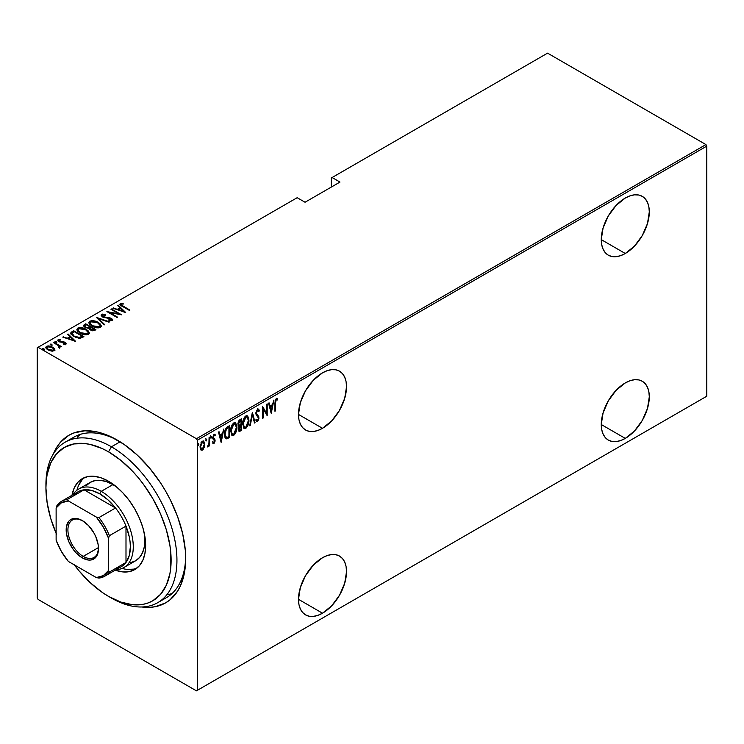 <?xml version="1.0" encoding="UTF-8"?>
<svg xmlns="http://www.w3.org/2000/svg" width="744" height="744" viewBox="0 0 744 744"><rect width="100%" height="100%" fill="white"/><g stroke="black" fill="none" stroke-linecap="round" stroke-linejoin="round"><path stroke-width="1.12" d="M161.913 599.785A92.637 53.484 -120 0 0 185.665 556.865A92.637 53.484 60 0 1 166.489 597.618L157.756 602.659A92.637 53.484 60 0 1 111.442 598.074A92.637 53.484 -120 0 0 176.942 560.251A92.637 53.484 -120 0 0 111.442 446.8L108.531 451.841A88.517 51.104 60 0 1 171.12 560.251A88.517 51.104 60 0 1 108.531 596.39L120.742 602.054L132.478 604.723L143.304 604.286L148.233 602.91L152.79 600.771L160.574 594.317L166.358 585.165L169.92 573.661L170.822 567.161L170.822 552.997L169.92 545.454L166.358 529.84L160.574 514.011L152.79 498.564L143.304 484.093L138.031 477.406L132.478 471.166L120.742 460.276L108.531 451.841L102.393 448.641L90.359 444.456L84.574 443.508L73.749 443.945L64.263 447.451L56.479 453.914L50.694 463.066L47.132 474.57L46.24 481.07L45.933 487.98L47.132 502.767L50.694 518.391L56.479 534.22M117.264 440.076L117.264 440.076A96.757 55.865 60 0 1 185.675 558.567A96.757 55.865 60 0 1 141.816 606.983L149.516 607.364L155.273 606.704L165.642 602.863L170.143 599.72L177.602 591.145L180.467 585.798L184.363 573.224L185.349 566.128L185.349 550.634L182.726 533.941L177.602 516.671L170.143 499.484L165.642 491.142L160.667 483.061L149.516 468.023L137.119 454.937L123.969 444.326L110.558 436.579L103.918 433.882L97.399 432.004L85.011 430.776L73.861 432.943L68.885 435.277L60.376 442.336L56.925 446.995L53.401 453.849A96.757 55.865 60 0 1 117.264 440.076L117.264 440.076M322.505 428.302A33.964 19.614 -60 0 1 305.524 429.986A33.964 19.614 -60 0 1 300.316 402.774A33.964 19.614 -60 0 1 322.505 372.837L313.317 380.258L305.524 390.767L300.316 402.774L298.493 414.436L322.505 428.302L331.703 420.89L339.487 410.381L344.695 398.375L346.527 386.703L346.062 381.56L344.695 377.152L342.482 373.637L339.487 371.154L335.851 369.805L331.703 369.647L327.193 370.67L322.505 372.837A33.964 19.614 -60 0 1 339.487 371.154A33.964 19.614 -60 0 1 344.695 398.375A33.964 19.614 -60 0 1 322.505 428.302L298.493 414.436L298.949 419.588L300.316 423.996L302.538 427.512L305.524 429.986L309.16 431.334L313.317 431.501L317.818 430.478L322.505 428.302M625.286 253.499A33.964 19.614 -60 0 1 608.304 255.183A33.964 19.614 -60 0 1 603.096 227.962A33.964 19.614 -60 0 1 625.286 198.034L616.088 205.446L608.304 215.965L603.096 227.962L601.264 239.633L625.286 253.499L634.474 246.087L642.267 235.569L647.475 223.572L649.298 211.9L648.842 206.758L647.475 202.34L645.253 198.825L642.267 196.351L638.631 195.002L634.474 194.835L629.973 195.858L625.286 198.034A33.964 19.614 -60 0 1 642.267 196.351A33.964 19.614 -60 0 1 647.475 223.572A33.964 19.614 -60 0 1 625.286 253.499L601.264 239.633L601.729 244.776L603.096 249.194L605.309 252.709L608.304 255.183L611.94 256.531L616.088 256.699L620.598 255.676L625.286 253.499M625.286 438.393A33.964 19.614 -60 0 1 608.304 440.076A33.964 19.614 -60 0 1 603.096 412.855A33.964 19.614 -60 0 1 625.286 382.928L616.088 390.34L608.304 400.858L603.096 412.855L601.264 424.526L625.286 438.393L634.474 430.981L642.267 420.462L647.475 408.465L649.298 396.794L648.842 391.651L647.475 387.233L645.253 383.718L642.267 381.244L638.631 379.896L634.474 379.728L629.973 380.751L625.286 382.928A33.964 19.614 -60 0 1 642.267 381.244A33.964 19.614 -60 0 1 647.475 408.465A33.964 19.614 -60 0 1 625.286 438.393L601.264 424.526L601.729 429.669L603.096 434.087L605.309 437.602L608.304 440.076L611.94 441.425L616.088 441.592L620.598 440.569L625.286 438.393M322.505 613.205A33.964 19.614 -60 0 1 305.524 614.879A33.964 19.614 -60 0 1 300.316 587.667A33.964 19.614 -60 0 1 322.505 557.73L313.317 565.152L305.524 575.661L300.316 587.667L298.493 599.329L322.505 613.205L331.703 605.783L339.487 595.274L344.695 583.268L346.527 571.597L346.062 566.454L344.695 562.046L342.482 558.53L339.487 556.047L335.851 554.699L331.703 554.54L327.193 555.563L322.505 557.73A33.964 19.614 -60 0 1 339.487 556.047A33.964 19.614 -60 0 1 344.695 583.268A33.964 19.614 -60 0 1 322.505 613.205L298.493 599.329L298.949 604.481L300.316 608.89L302.538 612.405L305.524 614.879L309.16 616.227L313.317 616.395L317.818 615.372L322.505 613.205M37.2 347.792L37.2 597.906L37.2 347.792L297.182 197.699L305.04 202.238L339.98 182.066L332.112 177.528L547.556 53.15L705.926 144.578L196.444 438.728L38.074 347.29L196.444 438.728L197.318 440.243L706.8 146.094L706.8 396.208L197.318 690.348L197.318 440.243L197.318 690.348L196.444 690.851L705.926 396.71L196.444 690.851L38.074 599.422L196.444 690.851L706.8 396.208L705.926 396.71L706.8 396.208L706.8 146.094L197.318 440.243L196.444 438.728L705.926 144.578L706.8 146.094L705.926 144.578L547.556 53.15L332.112 177.528L339.98 182.066L305.04 202.238L297.182 197.699L37.2 347.792M202.991 448.53L201.829 449.748L202.415 450.083L204.302 447.218L204.647 442.903L203.54 441.034L201.81 441.657L200.09 446.233L200.992 450.027L202.136 450.213L203.447 449.06L204.767 444.252L203.642 441.08L202.415 441.183L200.062 446.967L201.196 450.176M207.985 445.805L207.381 446.921L207.902 446.921L207.455 446.66L207.902 446.921L208.711 444.605L209.083 446.084L209.603 445.786L209.083 445.479L209.603 445.786L209.603 437.184L209.083 437.481L208.925 443.703L207.381 446.921L208.32 446.521L209.083 444.819L209.083 446.084L209.603 445.786L209.603 437.184L209.083 437.481L208.971 443.387L207.511 446.437M214.616 434.319L215.351 434.877L214.058 434.459L212.738 437.704L214.57 440.857L213.937 442.373L213.1 441.945L212.738 442.903L214.077 443.331L215.035 441.257L214.886 439.304L213.268 437.128L213.881 435.659L214.988 435.882L215.351 434.877L214.477 434.319L213.723 434.728L212.784 438.356L214.56 441.043L214.095 442.252L213.1 441.945L212.738 442.903L213.919 443.443L212.97 443.201M227.58 426.805L225.562 429L224.576 432.757L224.846 437.193L226.316 438.876L229.459 437.491L229.459 425.717L227.58 426.805C225.274 428.86 224.242 431.371 224.493 434.319L226.316 438.876L229.459 437.491L229.459 425.717L227.58 426.805M241.474 418.779L238.964 420.565L238.043 423.001L238.089 425.373L239.149 426.47L238.471 429.362L239.243 431.474L241.474 430.543L241.474 418.779L239.856 419.718L237.95 424.154L239.149 426.47L238.471 429.362L239.159 431.436L241.474 430.543L241.474 418.779M252.448 412.446L249.705 425.791L250.272 425.466L252.383 414.752L254.494 423.029L255.062 422.704L252.318 412.52L249.705 425.791L250.272 425.466L252.383 414.752L254.494 423.029L255.062 422.704L252.448 412.446M266.687 404.224L266.687 413.478L262.641 406.559L262.641 418.333L263.162 418.026L263.162 408.754L267.208 415.691L267.208 403.927L266.687 404.224L266.687 413.478L262.641 406.559L262.641 418.333L263.162 418.026L263.162 408.754L267.208 415.691L267.208 403.927L266.687 404.224M275.438 403.108L275.819 400.17L276.498 399.509L277.475 399.956L277.791 398.868L276.452 398.291L275.187 400.114L274.917 411.237L275.438 410.939L275.438 403.108L274.917 402.811L275.438 403.108L276.294 399.584L277.475 399.956L277.791 398.868L276.331 398.356L274.917 403.295L274.917 411.237L275.438 410.939L275.438 403.108M271.262 413.348L273.876 400.077L272.471 404.662L269.923 406.131L269.086 402.839L268.519 403.174L271.262 413.348L273.876 400.077L272.471 404.662L269.923 406.131L269.086 402.839L268.519 403.174L271.262 413.348M258.14 409.051L259.377 410.716L257.443 409.265L255.843 413.366L256.243 415.18L258.233 417.31L258.419 418.863L257.601 420.332L256.466 419.477L255.973 420.481L257.536 421.578L258.912 418.918L258.754 416.621L256.382 413.366L257.405 410.502L258.252 410.493L258.866 411.609L259.377 410.716L258.773 409.442L257.647 409.144L255.843 413.366L258.456 418.351L257.601 420.332L256.81 420.081M248.924 420.314L248.57 417.626L247.306 415.849L245.985 415.887L244.581 417.124L242.684 422.992L243.734 428.07L244.99 428.628L246.645 427.651L248.775 422.36L248.924 420.314L247.371 415.887L245.78 415.998C243.521 418.342 242.479 421.002 242.656 423.987L244.19 428.46L245.827 428.339C248.068 425.968 249.101 423.299 248.924 420.314M236.908 427.251L236.546 424.564L235.281 422.787L233.756 422.936L232.23 424.564L230.64 430.432L231.71 435.008L232.974 435.566L234.63 434.589L236.75 429.297L236.908 427.251L235.346 422.825L233.756 422.936C231.505 425.28 230.463 427.94 230.631 430.925L232.175 435.398L233.811 435.277C236.053 432.906 237.085 430.237 236.908 427.251M221.228 442.234L223.842 428.963L222.437 433.547L219.889 435.017L219.052 431.725L218.485 432.059L221.098 442.317L223.842 428.963L222.437 433.547L219.889 435.017L219.052 431.725L218.485 432.059L221.228 442.234M210.459 435.863L211.556 436.886L211.036 436.207L210.515 437.481L211.036 438.16L210.571 437.891L211.036 438.16L211.556 436.886L210.971 436.254L210.626 438.03L211.445 437.556L210.98 436.542L210.459 437.825M205.623 438.662L206.73 439.676L206.209 438.997L205.679 440.281L206.209 440.959L205.735 440.681L206.209 440.959L206.73 439.676L206.135 439.044L205.707 440.578L206.069 441.006L206.618 440.355L206.144 439.341L205.623 440.615M197.783 443.182L198.89 444.196L198.369 443.517L197.848 444.8L198.369 445.479L197.895 445.21L198.369 445.479L198.89 444.196L198.295 443.573L197.96 445.349L198.778 444.875L198.304 443.861L197.783 445.144M331.238 178.03L331.238 187.107L331.238 178.03L332.112 177.528L331.238 178.03M45.886 347.662L46.528 346.295L45.83 347.299L48.016 349.857L51.28 351.029L54.238 350.74L54.396 348.508L50.611 346.248L48.09 345.886L46.249 346.481L45.868 347.597L46.9 349.085L51.661 351.084L54.368 350.657L54.731 349.029L54.87 350.052M59.715 347.578L59.678 346.183L59.678 346.862L59.678 346.183L61.296 346.518L53.847 342.221L53.326 342.519L58.469 345.672L58.943 347.727L60.013 347.253L59.678 346.183L61.296 346.518L53.847 342.221L53.847 342.817L53.847 342.221L53.326 342.519L58.274 345.504L58.943 347.727L60.05 347.039M64.719 344.286L64.849 343.561L63.231 343.589L63.5 344.174L65.742 344.1L66.058 343.384L65.258 342.482L59.883 341.44L58.86 340.38L60.803 340.008L60.469 339.404L58.292 339.506L57.93 340.631L59.306 341.738L64.756 342.826L64.849 343.561L63.231 343.589L63.5 344.174L65.509 344.202L66.095 343.579M71.824 331.833L70.699 332.987L71.071 334.298L75.907 337.543L80.147 338.269L83.895 336.632L73.703 330.755L71.824 331.833L71.824 332.512L73.703 331.424L73.703 330.755L71.824 331.833L70.671 333.228L73.703 336.483L80.38 338.241L83.895 336.632L73.703 330.755L74.168 331.694L71.824 332.512L71.824 331.833M85.718 323.817L83.495 325.435L85.086 327.518L88.889 328.337L90.098 329.806L92.489 330.745L95.911 329.694L85.718 323.817L86.183 324.756L85.718 323.817L83.468 325.639L85.086 327.518L88.889 328.337L90.377 329.973L94.767 330.355L95.911 329.694L85.718 323.817M96.692 317.483L104.141 324.942L104.709 324.617L98.589 318.646L108.931 322.18L109.498 321.854L96.562 317.558L104.141 324.942L104.709 324.617L98.589 318.646L108.931 322.18L109.498 321.854L96.692 317.483M110.93 309.262L118.947 313.884L106.885 311.597L117.078 317.483L117.599 317.177L109.563 312.536L121.644 314.842L111.46 308.955L110.93 309.262L118.947 313.884L106.885 311.597L117.078 317.483L117.599 317.177L109.563 312.536L121.644 314.842L111.46 308.955L110.93 309.262M119.97 304.519L120.314 303.543C119.784 304.668 120.5 305.635 122.472 306.416L129.354 310.387L129.875 310.09L121.328 304.984L121.319 304.166L123.42 304.008L122.955 303.375L120.193 303.626L120.482 305.124L129.354 310.387L129.875 310.09L123.095 306.175L123.095 306.779L121.319 304.166L123.42 304.008L122.955 303.375L120.314 303.543L119.886 304.157M125.699 312.499L118.119 305.114L117.552 305.44L119.979 307.811L117.431 309.272L112.763 308.202L125.699 312.499L118.119 305.114L117.552 305.44L119.979 307.811L117.431 309.272L112.763 308.202L125.699 312.499M111.265 319.027L111.302 318.367L109.415 317.669L109.415 318.209L109.415 317.669L107.043 317.437L107.043 318.023L107.043 317.437L104.337 317.121L104.337 317.651L103.128 316.665L103.128 317.232L102.57 314.991L105.592 315.205L105.583 314.619L105.583 315.205L105.583 314.619L101.537 314.377L101.249 315.744L103.072 317.204L111.209 318.962L111.256 319.929L108.81 319.836L108.95 320.478L112.409 320.45L112.623 319.706L111.665 318.599L102.96 316.572L102.44 315.084L105.592 315.205L105.583 314.619L102.495 314.108L101.537 314.377L101.537 315.056L103.574 314.824L101.537 315.056L101.537 314.377L101.045 315.112M98.217 322.431L91.921 320.664L89.764 321.185L88.889 322.44L89.829 324.421L91.996 326.077L98.348 327.862L100.524 327.341L101.361 326.067L100.384 324.086L98.217 322.431L98.217 323.054L98.217 322.431C95.716 320.794 92.898 320.376 89.764 321.185L88.889 322.478L91.996 326.077C94.516 327.741 97.352 328.16 100.524 327.341L101.361 326.03L98.217 322.431M86.202 329.369L79.906 327.602L77.739 328.123L76.865 329.378L77.813 331.368L79.98 333.014L86.332 334.809L88.508 334.279L89.345 333.014L88.369 331.024L86.202 329.369L86.202 329.992L86.202 329.369C83.7 327.732 80.882 327.323 77.739 328.123L76.865 329.415L79.98 333.014C82.5 334.679 85.337 335.098 88.508 334.279L89.345 332.968L86.202 329.369M75.665 341.384L68.085 334L67.518 334.326L69.945 336.697L67.406 338.167L62.729 337.088L75.665 341.384L68.085 334L67.518 334.326L69.945 336.697L67.406 338.167L62.729 337.088L75.665 341.384M56.851 342.296L56.525 341.505L55.149 341.31L55.149 341.849L55.149 341.31L55.484 342.101L56.851 342.296L56.228 341.357L55.01 341.515L56.507 342.38L56.656 341.58L56.851 342.965M52.015 345.086L51.689 344.295L50.322 344.1L50.322 344.639L50.322 344.1L50.648 344.891L52.015 345.086L51.392 344.147L50.174 344.305L51.671 345.169L51.941 344.463L52.015 345.755M44.184 349.606L43.849 348.815L42.482 348.629L42.482 349.168L42.482 348.629L42.808 349.42L44.184 349.606L43.71 348.741L42.334 348.834L43.831 349.699L44.101 348.992L44.184 350.284M38.074 599.422L37.2 597.906L38.074 599.422M45.951 486.325A92.637 53.484 60 0 1 65.119 442.206L73.851 437.165A92.637 53.484 60 0 1 118.733 440.941A92.637 53.484 -120 0 0 69.694 440.048M80.045 434.44L77.348 437.202L80.045 434.44M168.209 594.568L171.948 593.619L168.209 594.568M120.314 303.543L120.314 304.212L122.955 304.045M122.955 303.998L122.955 303.375L122.955 303.998M121.253 304.891L121.319 304.166M121.105 305.17L121.542 305.858M121.663 305.951L121.105 305.114M122.611 304.008L119.942 304.584M113.33 308.397L113.33 307.877L113.33 308.397M117.431 309.802L117.431 309.272L117.431 309.802M117.599 309.857L119.979 308.481L119.979 307.811L119.979 308.481L117.599 309.857M117.98 305.858L118.119 305.114L124.825 312.322L117.98 305.858M123.671 311.401L118.752 309.727L120.761 308.565L123.671 311.931L123.671 311.401L118.752 309.727L120.761 308.565L123.671 311.401M111.46 309.56L111.46 308.955L111.46 309.56M118.947 313.949L120.1 314.619L118.947 313.949M109.563 313.14L109.563 312.536L109.563 313.14M108.41 312.48L109.563 312.703L108.41 312.48M118.947 314.396L118.947 313.884L118.947 314.396M102.3 315.912L102.57 314.991M102.57 315.661L103.128 317.335M110.447 320.766L111.256 320.608L111.256 319.929L108.81 319.836L108.95 320.478L112.232 320.571L112.66 319.92M112.232 320.571L111.302 318.367L112.577 320.246M101.537 314.377L102.588 316.963L110.819 318.692L111.256 319.929M111.526 320.301L110.819 319.371M104.095 314.907L103.574 314.824M111.256 320.608L110.354 320.766M112.623 320.376L111.023 318.897M102.821 317.139L102.281 316.544M97.436 318.404L98.589 318.804L97.436 318.404M98.589 319.325L98.589 318.646L104.281 324.868L98.589 319.325M98.701 323.398L101.324 326.346M88.927 322.831L89.764 321.185L89.764 321.854L92.451 321.352M101.333 326.393L98.636 323.352M93.112 321.399L90.219 321.631L88.889 323.11M91.856 326.03L90.07 323.463M100.161 326.151L99.268 327.518L96.711 327.816M99.454 326.746L92.516 325.779L92.516 326.365L90.061 322.952L90.833 321.771L97.697 322.738L100.17 325.593L99.454 327.425L99.454 326.746L96.227 327.09L92.879 325.974L90.759 324.421L90.145 322.515L92.572 321.343L96.99 322.357L99.854 324.607L100.124 325.946L99.454 326.746M97.557 327.844L99.454 327.425L100.124 325.928M90.108 323.296L91.54 325.807M90.033 326.979L91.019 327.546L90.033 326.979M94.339 329.462L95.325 330.029L94.339 329.462M83.533 325.984L84.109 324.747L84.109 325.416L85.718 324.486L83.495 326.104M88.238 328.392L88.462 327.676L88.462 328.346L89.68 327.779L89.68 327.109L88.462 327.676L85.606 327.221L84.649 326.049L86.248 324.719L90.033 326.904L90.033 327.583L90.033 326.904L90.033 327.583L88.09 328.42M85.272 327.667L84.667 326.867M92.758 330.782L93.623 329.806L90.889 329.666L89.94 328.55L91.075 327.509L94.339 329.397L94.339 330.066L94.339 329.397L93.623 329.806L93.623 330.485L94.339 330.066L92.609 330.801M90.889 329.666L89.94 328.56L91.075 327.509L94.339 329.397L92.609 330.131L90.889 329.666M85.606 327.221L84.667 325.9L86.248 324.719L90.033 326.904L88.09 327.751L85.606 327.221M84.751 326.411L85.114 327.537M86.685 330.336L89.308 333.293M76.911 329.778L77.739 328.123L77.739 328.792L80.436 328.29M89.317 333.34L86.611 330.299M81.096 328.337L78.204 328.569L76.865 330.048M79.841 332.977L78.055 330.401M88.145 333.089L87.253 334.456L84.695 334.754M87.429 333.684L80.501 332.717L80.501 333.303L78.046 329.89L78.808 328.709L85.681 329.676L88.155 332.531L87.429 334.363L87.429 333.684L84.212 334.028L80.854 332.912L78.743 331.359L78.12 329.453L80.557 328.281L84.965 329.294L87.829 331.545L88.108 332.884L87.429 333.684M85.532 334.781L87.429 334.363L88.108 332.866M78.092 330.234L79.524 332.745M82.324 336.4L83.309 336.976L82.324 336.4M70.717 333.591L71.824 332.512L70.699 333.656M78.799 338.26L81.896 337.255L82.324 336.334L79.729 337.506L74.233 336.186L72.038 333.219L74.223 331.657L82.324 336.334L81.403 337.525L78.576 338.25M73.265 336.232L71.926 334.307M74.233 336.186L71.926 333.638L74.223 331.657L82.324 336.334L78.576 337.581L74.233 336.186M71.973 334.028L72.038 333.219M71.917 334.354L73.2 336.176M63.296 337.283L63.296 336.762L63.296 337.283M67.406 338.687L67.406 338.167L67.406 338.687M67.565 338.743L69.945 337.367L69.945 336.697L69.945 337.367L67.565 338.743M67.946 334.744L68.085 334L74.791 341.208L67.946 334.744M73.637 340.296L68.718 338.613L70.727 337.451L73.637 340.817L73.637 340.296L68.718 338.613L70.727 337.451L73.637 340.296M57.874 340.51L58.172 339.571L58.999 341.57L64.468 342.621L64.849 344.23L64.468 343.291M64.468 342.621L64.849 343.561M64.84 342.9L64.96 342.296L63.603 341.756L63.603 342.314L63.603 341.756L61.808 341.617L61.808 342.259L61.808 341.617L60.348 341.57L60.348 342.11L59.483 341.254L59.483 341.822L59.102 340.092L60.803 340.008L60.469 339.404L60.469 339.962L60.469 339.404L57.781 340.157M58.172 339.571L58.172 340.241L59.436 339.971M58.943 340.892L59.102 340.092M59.102 340.761L59.483 341.924M65.742 344.1L64.96 342.296L65.742 344.77M66.058 344.053L64.654 342.807M59.139 341.673L58.86 341.05M59.883 339.989L57.818 340.603M64.951 343.737L64.672 344.305M55.149 341.31L55.484 342.101M55.149 341.989L56.525 342.175L56.525 341.505M56.767 342.342L55.233 341.952M57.911 345.235L59.678 346.258L57.911 345.235M59.892 347.206L59.715 348.248M58.897 347.662L58.99 346.927M58.999 347.588L58.897 346.992M50.322 344.1L50.648 344.891M50.322 344.779L51.689 344.965L51.689 344.295M51.941 345.132L50.397 344.742M54.926 350.405L54.731 349.029L52.712 347.141L46.528 346.295L46.528 346.964L48.202 346.555M52.712 347.783L52.712 347.141L52.712 347.783M54.898 350.145L52.712 347.82L54.731 349.699L54.731 349.029M48.844 346.583L46.863 346.797L45.83 347.867M48.081 349.94L47.086 348.945L47.067 347.811M53.801 349.792L53.54 350.731L52.443 351.159M53.326 350.21L48.527 349.559L48.527 350.136L46.9 347.643L47.449 346.816L52.192 347.448L53.847 349.429L53.326 350.889L53.326 350.21L49.569 350.052L47.356 348.62L47.067 347.132L49.178 346.509L51.941 347.308L53.642 348.741L53.326 350.21M52.582 351.14L53.782 349.736M46.956 347.997L47.811 349.736M42.482 348.629L42.808 349.42M42.482 349.299L43.849 349.485L43.849 348.815M44.101 349.661L42.557 349.262M274.917 410.632L275.438 410.939L274.917 410.632M277.791 398.868L276.331 398.356M277.214 398.533L276.898 399.584L277.214 398.533M276.712 399.491L277.475 399.956M276.889 399.621L275.364 399.602L276.526 399.37M276.694 399.528L276.108 399.193M268.658 403.09L269.923 406.131L268.658 403.09M272.304 404.755L272.072 405.945L272.304 404.755M271.067 411.051L270.835 412.25L271.067 411.051M269.607 406.847L271.616 405.685L269.607 406.847L270.611 410.781L269.607 406.847L270.193 407.182L269.607 406.847M271.197 411.125L270.193 407.182L272.202 406.019L271.616 405.685L272.202 406.019L271.197 411.125L270.611 410.781L271.197 411.125L270.193 407.182L272.202 406.019L271.197 411.125M266.631 413.441L266.631 414.91L266.631 413.441M262.641 408.447L263.162 408.754L262.641 408.447M262.641 417.728L263.162 418.026L262.641 417.728M262.641 406.987L266.687 413.478L262.641 406.987M257.861 408.809L258.447 409.144L257.554 409.2M257.815 410.316L256.959 410.074L258.866 411.609L259.377 410.716L258.521 410.846L257.684 408.735M255.787 412.743L256.587 414.11L255.871 412.799L256.373 413.078L257.545 410.409L258.122 410.4L257.536 410.065M257.545 410.409L256.494 410.511M257.666 415.366L256.001 413.776L257.666 415.366M257.88 420.109L258.977 417.998L258.066 416.063L258.977 417.998L258.401 417.747M257.601 420.332L256.466 419.477L255.973 420.481L257.536 421.578L256.485 421.364M256.764 421.616L257.536 421.578M255.88 419.142L257.024 419.997M256.596 420.062L256.076 419.504M256.382 421.355L258.103 419.551M258.382 418.109L258.066 416.063L255.843 413.301M256.429 410.595L257.666 410.158M252.169 413.292L255.062 422.704L254.346 422.443L252.169 413.292M243.958 418.165L245.213 416.854L247.045 417.049L248.105 418.454L248.403 420.62L245.799 427.149L244.413 427.196L243.176 423.689L245.799 417.189L247.138 417.105L248.403 420.62L248.273 422.285L247.259 425.447L245.241 428.005L245.827 428.339L243.911 428.246M247.073 415.757L248.329 419.467L247.259 415.952M243.697 428.172L245.669 427.707L247.296 425.28M247.045 425.81L245.799 427.149L244.553 427.27L242.665 423.392L243.176 423.689L243.883 419.811L245.799 417.189L245.213 416.854L246.459 416.714M243.967 426.935L242.618 424.136M242.665 424.517L244.134 426.991M246.841 416.975L245.213 416.854L243.976 418.137M240.898 419.114L240.898 420.258L240.898 419.114M240.898 424.703L240.898 425.838L240.898 424.703M240.898 429.679L241.474 430.543L238.889 431.176L240.898 429.679M238.099 425.996L239.149 426.47M238.554 421.271L240.368 419.951L240.954 420.286L240.954 424.666L239.503 425.363L238.471 423.857L240.954 420.286L240.954 424.666L239.01 425.28L237.941 424.127M238.964 429.93L238.471 429.316M240.238 430.06L239.261 430.116L238.499 428.758L238.991 429.046L239.363 427.326L240.6 426.079L240.014 425.735L240.954 425.875L240.368 425.531L240.954 425.875L240.954 429.641L240.238 430.06L238.991 429.046L240.954 425.875L240.954 429.641L239.14 429.92M238.415 428.711L239.652 429.716M239.503 425.363L237.968 423.569L238.471 423.857L239.001 421.82L240.182 420.732L239.596 420.397L238.564 421.262M237.894 423.522L238.926 425.029M240.954 420.286L239.596 420.397L240.954 420.286M235.048 432.72L233.225 434.942L233.811 435.277L231.895 435.194M235.048 422.694L236.313 426.405M231.682 435.11L233.644 434.645L235.281 432.218M236.313 426.433L235.244 422.89M231.942 425.103L233.198 423.792L234.444 423.652M231.951 433.873L230.603 431.074M234.816 423.922L233.198 423.792L235.123 424.043L236.378 427.558L233.783 434.087L232.388 434.133L230.649 430.339L231.161 430.627L233.783 424.127L233.198 423.792L231.961 425.075M230.64 431.455L232.109 433.929M228.873 426.052L228.873 427.196L228.873 426.052M228.873 436.616L229.459 437.491L228.873 437.147L227.655 437.853L228.231 438.188L225.739 438.542L226.316 438.876L225.562 438.504L227.655 437.853L228.873 436.616M225.265 438.383L226.316 438.876M225.59 437.147L224.502 434.914M225.153 429.846L226.762 427.856L228.352 426.889L228.938 427.233L228.938 436.579L226.622 437.584L225.823 437.221M226.622 437.584L225.181 435.826L225.302 431.511L226.483 428.944L228.938 427.233L228.352 426.889L227.655 427.298L228.231 427.633L227.655 427.298L225.906 428.609L226.483 428.944L228.938 427.233L228.938 436.579L226.622 437.584L224.502 433.724L225.013 434.022L226.483 428.944L225.906 428.609L225.423 429.316M224.502 434.942L225.516 437.109M218.624 431.976L219.889 435.017L218.624 431.976M222.27 433.64L222.038 434.831L222.27 433.64M221.033 439.937L220.801 441.136L221.033 439.937M219.573 435.733L221.582 434.57L219.573 435.733L220.577 439.676L219.573 435.733L220.159 436.068L219.573 435.733M221.163 440.011L220.159 436.068L222.168 434.905L221.582 434.57L222.168 434.905L221.163 440.011L220.577 439.676L221.163 440.011L220.159 436.068L222.168 434.905L221.163 440.011M212.738 442.903L213.919 443.443L215.09 440.513L213.258 437.36L214.077 435.51L214.988 435.882L215.351 434.877L214.058 434.459M213.937 442.373L213.1 441.945M212.524 441.611L213.351 442.038M212.951 438.913L214.412 440.16M213.184 439.313L213.705 439.648M215.351 434.877L214.765 434.543L214.458 435.407L214.551 434.245M214.077 435.51L214.988 435.882M212.775 437.081L213.258 437.36L212.775 437.081M212.672 437.026L214.886 439.304L213.416 438.095M214.886 439.304L214.3 438.969L215.09 440.513L214.505 440.374M212.942 443.192L214.021 442.327L213.342 443.108L213.919 443.443M214.495 440.541L213.751 438.374M213.491 435.175L214.607 435.491M210.515 437.481L211.036 438.16M211.556 436.886L211.036 436.207M210.524 437.779L210.952 436.244M209.018 442.885L209.018 444.782L209.018 442.885M207.427 446.502L208.069 445.637M205.679 440.281L206.209 440.959M206.73 439.676L206.209 438.997M205.688 440.569L206.116 439.034M200.685 449.664L202.415 450.083L200.917 449.953M203.345 440.969L204.182 443.675M204.219 443.926L204.767 444.252L204.219 443.926M200.806 449.915L202.108 449.562L203.261 448.037M204.182 443.917L203.177 440.82M200.964 442.782L202.294 441.731L203.27 442.317L202.703 441.778M200.973 448.781L200.024 446.856M203.103 442.076L201.838 441.899L203.41 442.178L204.247 444.549L202.415 449.023L201.475 449.078L200.08 446.363L200.592 446.66L202.415 442.234L201.233 442.42M200.071 447.218L201.196 448.846M197.848 444.8L198.369 445.479M198.89 444.196L198.369 443.517M197.848 445.098L198.276 443.564M231.161 430.627L232.305 425.801L233.607 424.238L235.02 423.987L236.378 427.168L235.03 432.748L233.783 434.087L232.537 434.208L231.458 432.822L231.161 430.627M200.592 446.66L201.55 443.117L203.279 442.113L204.247 444.549L203.456 447.832L201.55 449.125L200.592 446.66M86.267 485.674L90.247 482.372A45.291 26.152 60 0 1 112.893 484.614L117.115 487.376A45.291 26.152 60 0 0 112.893 484.614L101.249 491.338L99.789 493.858A43.226 24.961 60 0 1 115.534 507.994A43.226 24.961 60 0 1 125.996 526.101A43.226 24.961 60 0 1 125.996 562.464A43.226 24.961 60 0 1 115.534 568.5M72.019 495.272A52.499 30.309 60 0 1 82.277 478.652A52.499 30.309 60 0 1 108.531 481.256L115.766 486.26L122.732 492.714L129.149 500.387L134.776 508.961L139.388 518.122L142.82 527.515L144.931 536.768L145.647 545.547L144.931 553.499L142.82 560.316L139.388 565.747L134.776 569.579L129.149 571.662L122.732 571.913L115.255 570.146A52.499 30.309 60 0 0 134.776 569.579A52.499 30.309 60 0 0 142.82 527.515A52.499 30.309 60 0 0 108.531 481.256L101.286 477.899L94.321 476.318L87.904 476.569L82.277 478.652L77.664 482.484L74.233 487.915L72.019 495.272M84.556 477.546A52.499 30.309 -120 0 0 76.93 490.212M65.119 442.206A92.637 53.484 60 0 1 111.442 446.8L120.11 441.787L111.442 446.8A92.637 53.484 60 0 1 171.957 528.426A92.637 53.484 60 0 1 157.756 602.659M73.749 564.138L79.022 570.825L90.359 582.784L102.393 592.503L108.531 596.39A88.517 51.104 60 0 1 108.522 596.39A88.517 51.104 60 0 1 74.298 564.863M122.09 568.425A52.499 30.309 -120 0 0 136.868 568.156M82.026 479.964L78.604 485.395M127.103 569.393L133.52 569.141M123.895 567.542A45.291 26.152 60 0 1 116.111 569.653A45.291 26.152 -120 0 0 132.348 537.428A45.291 26.152 -120 0 0 101.249 491.338A45.291 26.152 60 0 1 130.832 531.244A45.291 26.152 60 0 1 123.895 567.542L135.538 560.818A45.291 26.152 60 0 0 144.643 535.048L144.299 546.942L142.476 552.829L139.519 557.507L135.538 560.818L130.684 562.613M78.604 489.096L90.247 482.372L95.102 480.578L100.635 480.354L106.643 481.721L112.893 484.614L101.249 491.338A45.291 26.152 -120 0 0 72.884 494.779A45.291 26.152 60 0 1 78.604 489.096A45.291 26.152 60 0 1 101.249 491.338L99.789 493.858L91.624 490.426L84.044 489.812L115.534 507.994L107.964 499.856L99.789 493.858A43.226 24.961 60 0 0 84.044 489.812L115.534 507.994L98.943 517.573L96.302 517.052L68.355 500.917L67.453 499.391L84.044 489.812A43.226 24.961 -120 0 0 78.176 491.719L61.585 501.298A43.226 24.961 60 0 1 67.453 499.391L84.044 489.812A43.226 24.961 60 0 0 73.591 495.848M111.442 446.8A92.637 53.484 -120 0 0 45.933 484.614L45.933 487.98A88.517 51.104 60 0 1 108.531 451.841L111.442 446.8M56.126 533.383A88.517 51.104 60 0 1 45.933 487.98M82.77 520.846A21.613 12.481 -120 0 0 67.918 530.165A21.613 12.481 -120 0 0 83.198 556.391L82.324 557.898A22.85 13.197 60 0 1 66.17 529.914A22.85 13.197 60 0 1 82.324 520.586L88.508 525.571L93.753 532.648L95.762 536.629L98.171 544.748L98.487 548.57L97.25 554.996L95.762 557.368L91.298 559.934L88.508 560.046L82.324 557.898L76.139 552.913L73.349 549.574L68.894 541.855L66.476 533.736L66.476 526.454L68.894 521.116L70.903 519.452L76.139 518.438L82.324 520.586A22.85 13.197 60 0 1 98.487 548.57A22.85 13.197 60 0 1 82.324 557.898L83.198 556.391A21.613 12.481 60 0 1 69.08 537.335A21.613 12.481 60 0 1 72.391 520.019A21.613 12.481 60 0 1 82.77 520.846M98.459 547.575L83.198 556.391L98.459 547.575M125.996 526.101L125.996 562.464L129.251 555.601L130.358 546.803L130.079 541.883L129.251 536.731L125.996 526.101L125.996 562.464L109.396 572.043L108.531 570.509L108.531 538.238L109.396 535.68L125.996 526.101A43.226 24.961 -120 0 0 115.534 507.994L98.943 517.573A43.226 24.961 60 0 1 109.396 535.68L125.996 526.101M61.585 501.298A43.226 24.961 60 0 0 57 505.427L56.126 507.975A41.999 24.245 60 0 1 68.355 500.917L67.453 499.391A43.226 24.961 -120 0 0 57 505.427L56.126 507.975L56.126 540.246A41.999 24.245 60 0 0 68.355 561.432L96.302 577.567L98.943 578.088A43.226 24.961 -120 0 0 109.396 572.043A43.226 24.961 60 0 1 104.811 576.182A43.226 24.961 60 0 1 98.943 578.088L96.302 577.567L103.323 575.614L108.531 570.509L108.531 538.238L103.323 527.115L96.302 517.052L68.355 500.917L61.324 502.87L56.126 507.975L56.126 540.246L61.324 551.369L68.355 561.432L96.302 577.567A41.999 24.245 60 0 0 108.531 570.509L109.396 572.043L125.996 562.464A43.226 24.961 -120 0 1 121.412 566.593L104.811 576.182M98.478 548.058A21.613 12.481 60 0 1 94.004 557.461A21.613 12.481 60 0 1 83.198 556.391A21.613 12.481 -120 0 0 98.478 548.058M109.396 535.68A43.226 24.961 -120 0 0 98.943 517.573L96.302 517.052A41.999 24.245 60 0 1 108.531 538.238L109.396 535.68M90.061 322.952L90.061 323.621M100.17 325.593L100.17 326.263M84.649 326.049L84.649 326.718M78.046 329.89L78.046 330.559M88.155 332.531L88.155 333.2M65.026 343.291L65.026 343.961M45.83 347.299L45.83 347.978M46.9 347.643L46.9 348.322M53.847 349.429L53.847 350.099M277.075 399.686L276.489 399.351M247.371 415.887L246.785 415.552M244.413 427.196L243.827 426.861M247.138 417.105L246.562 416.77M235.346 422.825L234.769 422.49M232.388 434.133L231.812 433.798M235.123 424.043L234.537 423.708M213.258 443.433L212.672 443.099M213.491 442.364L212.905 442.029M213.984 439.76L213.398 439.425M213.798 438.43L213.212 438.095M201.475 449.078L200.899 448.744M203.41 442.178L202.824 441.843"/></g></svg>
